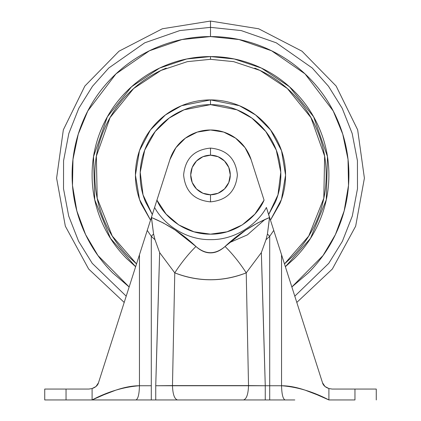 <?xml version="1.0" encoding="UTF-8"?>
<svg xmlns="http://www.w3.org/2000/svg" width="421" height="421" viewBox="0 0 421 421"><rect width="100%" height="100%" fill="white"/><g stroke="black" fill="none" stroke-linecap="round" stroke-linejoin="round"><path stroke-width="0.63" d="M210.5 148.097L210.5 155.196A19.782 19.782 0 0 1 230.282 174.978A19.782 19.782 0 0 1 210.5 194.76L210.5 201.864L210.5 194.76A19.782 19.782 0 0 1 190.718 174.978A19.782 19.782 0 0 1 210.5 155.196L210.5 148.097C226.819 149.676 235.781 158.638 237.386 174.978C235.781 191.318 226.819 200.28 210.5 201.864C194.181 200.28 185.219 191.318 183.614 174.978C185.219 158.638 194.181 149.676 210.5 148.092M210.5 194.76L202.933 193.255L196.512 188.966L192.223 182.546L190.718 174.978L192.223 167.411L196.512 160.99L202.933 156.701L210.5 155.196L218.067 156.701L224.488 160.99L228.777 167.411L230.282 174.978L228.777 182.546L224.488 188.966L218.067 193.255L210.5 194.76M103.95 394.724L115.775 390.183C124.542 387.22 132.436 385.741 139.456 385.741L139.456 254.763L147.25 230.398L151.297 236.328L151.297 385.741L139.456 385.741L139.456 254.763L154.591 207.464C163.253 223.598 184.982 239.975 210.5 239.638C236.018 239.975 257.747 223.598 266.409 207.464L269.524 217.52L257.673 222.967L245.985 229.929L225.056 246.495C220.304 250.779 215.441 252.91 210.474 252.884C205.522 252.895 200.68 250.763 195.944 246.495L175.062 229.961L163.369 222.988L151.397 217.441L156.933 200.143C163.643 216.215 184.493 234.497 210.5 234.16C236.507 234.497 257.357 216.215 264.067 200.143L251.1 159.617L264.067 200.143L254.91 214.094L242.228 224.935L227.019 231.808L210.5 234.16L193.981 231.808L178.772 224.935L166.09 214.094L156.933 200.143L169.884 159.675L175.904 147.708L185.345 138.199L197.27 132.089L210.5 129.984L223.719 132.083L235.634 138.183L245.069 147.671L251.1 159.617A42.626 42.626 0 0 0 210.5 129.984L223.719 132.083M241.286 399.95L285.101 399.95C282.954 399.045 281.77 394.309 281.544 385.741C288.564 385.741 296.458 387.22 305.225 390.183L317.066 394.735L328.906 399.95L328.906 388.546L332.132 389.057L354.956 389.057L354.956 399.95L354.956 389.057L376.269 389.057L376.269 399.95L376.269 389.057L332.132 389.057L328.906 388.546L328.906 399.95C313.119 391.662 297.331 386.925 281.544 385.741L281.544 254.763L269.603 217.441L273.75 230.398L269.703 236.328A85.258 85.258 0 0 1 266.014 239.686L267.43 233.976L269.703 236.328L267.43 233.976L266.014 239.686L261.341 252.616L246.232 272.861A47.362 13.256 54.2 0 0 225.056 246.495C215.315 254.752 205.611 254.752 195.944 246.495A47.362 13.256 125.8 0 0 174.768 272.861A47.362 13.256 -54.2 0 1 195.944 246.495C182.888 234.071 168.068 224.414 151.476 217.52L153.57 233.976L151.397 217.441L147.25 230.398L151.297 236.328L153.57 233.976L154.986 239.686L153.57 233.976L151.297 236.328A85.258 85.258 0 0 0 154.986 239.686L159.659 252.616L154.986 239.686A85.258 85.258 0 0 1 151.297 236.328L151.297 399.95L151.297 385.741L139.456 385.741C123.669 386.925 107.881 391.662 92.094 399.95L44.731 399.95L44.731 389.057L66.044 389.057L44.731 389.057L44.731 399.95L66.044 399.95L66.044 389.057L88.868 389.057L92.094 388.546L92.094 399.95L92.094 388.546L88.868 389.057L66.044 389.057L66.044 399.95L265.262 399.95L265.262 385.741L155.738 385.741L159.659 252.616L174.768 272.861L172.478 385.599L155.738 385.741A14548.008 155.075 -90 0 1 159.659 252.616L174.768 272.861C198.601 282.007 222.425 282.007 246.232 272.861L261.341 252.616L265.262 385.741L269.703 385.741L269.703 236.328L273.75 230.398L281.544 254.763L281.544 385.741L269.703 385.741L269.703 236.328A85.258 85.258 0 0 1 266.014 239.686L261.341 252.616A14548.008 155.075 -90 0 1 265.262 385.741L248.522 385.599L246.232 272.861C234.602 277.465 222.698 279.77 210.516 279.776C198.317 279.776 186.403 277.471 174.768 272.861L172.478 385.599L248.522 385.599L246.232 272.861A47.362 13.256 -125.8 0 0 225.056 246.495C238.144 234.055 252.963 224.398 269.524 217.52L267.43 233.976L269.603 217.441L266.409 207.464C257.747 223.598 236.018 239.975 210.5 239.638C184.982 239.975 163.253 223.598 154.591 207.464L169.884 159.675L175.904 147.708M169.884 159.675A42.626 42.626 0 0 1 251.1 159.617M354.956 399.95L328.906 399.95L354.956 399.95M328.906 388.546L324.996 386.499L322.512 382.773L281.544 254.763L322.512 382.773C323.212 385.373 325.349 387.294 328.906 388.546C325.349 387.294 323.212 385.373 322.512 382.773M126.195 399.95L92.094 399.95L103.934 394.735M139.456 254.763L98.488 382.773L96.009 386.494L92.094 388.546C95.651 387.294 97.788 385.373 98.488 382.773L139.456 254.763M285.101 399.95L269.703 399.95L269.703 385.741L269.703 399.95L265.262 399.95L265.262 385.741L281.544 385.741C281.77 394.309 282.954 399.045 285.101 399.95L294.805 399.95M265.262 399.95L179.714 399.95M274.913 233.997L274.534 232.824M271.203 222.451L270.919 221.562M146.482 232.776L146.082 234.008M88.868 389.057L92.094 388.546C95.651 387.294 97.788 385.373 98.488 382.773M243.506 399.95C246.553 399.024 248.227 394.24 248.522 385.599C248.227 394.24 246.553 399.024 243.506 399.95M177.494 399.95C174.447 399.024 172.773 394.24 172.478 385.599C172.773 394.24 174.447 399.024 177.494 399.95M155.738 399.95L155.738 385.741L155.738 399.95L135.899 399.95C138.046 399.045 139.23 394.309 139.456 385.741C139.23 394.309 138.046 399.045 135.899 399.95M210.5 104.645L236.976 109.818L251.832 118.069L265.783 131.494L276.292 150.108L280.781 172.273L277.965 194.855L268.666 214.515L275.481 201.896C279.049 193.276 280.833 184.303 280.833 174.978C280.833 165.653 279.049 156.68 275.481 148.06C271.908 139.446 266.83 131.841 260.231 125.248C253.637 118.648 246.032 113.57 237.418 109.997C228.798 106.429 219.825 104.645 210.5 104.645L210.5 99.909L210.5 104.645C201.175 104.645 192.202 106.429 183.582 109.997C174.968 113.57 167.363 118.648 160.769 125.248C154.17 131.841 149.092 139.446 145.519 148.06C141.951 156.68 140.167 165.653 140.167 174.978C140.167 184.303 141.951 193.276 145.519 201.896L152.328 214.536L143.035 194.855L140.219 172.273L144.708 150.108L155.217 131.494L169.168 118.069L184.024 109.818L210.5 104.645M265.088 219.325L247.353 234.886L229.092 242.812M270.466 220.141L281.465 199.459L285.57 175.104L281.544 150.729L270.603 129.994L255.584 114.954L239.402 105.692L210.5 99.909L239.402 105.692L255.584 114.954L270.603 129.994L281.544 150.729L285.57 175.104L281.465 199.459L270.466 220.141M135.63 266.709L110.497 238.381L94.725 199.791L93.541 156.533L107.381 116.785L131.536 86.747L159.585 68.076L186.703 58.987L210.5 56.572L210.5 59.308L187.35 61.645L160.975 70.444L133.662 88.515L110.065 117.596L96.372 156.154L97.198 198.265L112.244 236.013L136.53 263.904L128.71 256.768C117.859 245.922 109.502 233.413 103.634 219.246C97.761 205.074 94.83 190.318 94.83 174.978C94.83 159.638 97.761 144.882 103.634 130.71C109.502 116.543 117.859 104.034 128.71 93.188C139.556 82.337 152.065 73.98 166.232 68.113M126.205 296.168L92.225 263.32L78.585 241.249L68.702 216.052L63.518 188.755L63.566 160.722L68.839 133.446L78.795 108.297L92.488 86.284L108.776 67.997L144.735 42.81L179.788 30.58L210.5 27.354L179.788 30.58L144.735 42.81L108.776 67.997L92.488 86.284L78.795 108.297L68.839 133.446L63.566 160.722L63.518 188.755L68.702 216.052L78.585 241.249L92.225 263.32L126.205 296.168L92.225 263.32L78.585 241.249L68.702 216.052L63.518 188.755L63.566 160.722L68.839 133.446L78.795 108.297L92.488 86.284L108.776 67.997L144.735 42.81L179.788 30.58L210.5 27.354L210.5 21.05L210.5 27.354L241.212 30.58L276.265 42.81L312.224 67.997L328.512 86.284L342.205 108.297L352.161 133.446L357.434 160.722L357.482 188.755L352.298 216.052L342.415 241.249L328.775 263.32L294.795 296.168L328.775 263.32L342.415 241.249L352.298 216.052L357.482 188.755L357.434 160.722L352.161 133.446L342.205 108.297L328.512 86.284L312.224 67.997L276.265 42.81L241.212 30.58L210.5 27.354L210.5 36.574L239.028 39.542L271.577 50.778L305.046 73.896L333.206 110.949L342.747 134.146L348.025 159.38L348.509 185.435L344.152 210.937L335.395 234.618L323.065 255.505L291.848 286.954M129.152 286.954L97.935 255.505L85.605 234.618L76.848 210.937L72.491 185.435L72.975 159.38L78.253 134.146L87.794 110.949L115.954 73.896L149.423 50.778L181.972 39.542L210.5 36.574L210.5 27.354L241.212 30.58L276.265 42.81L312.224 67.997L328.512 86.284L342.205 108.297L352.161 133.446L357.434 160.722L357.482 188.755L352.298 216.052L342.415 241.249L328.775 263.32L294.795 296.168M291.853 286.98L308.367 272.845C321.344 259.868 331.348 244.901 338.368 227.945C345.394 210.989 348.904 193.334 348.904 174.978C348.904 156.623 345.394 138.967 338.368 122.011C331.348 105.055 321.344 90.089 308.367 77.111C295.389 64.134 280.423 54.13 263.467 47.11C246.511 40.084 228.856 36.574 210.5 36.574C192.144 36.574 174.489 40.084 157.533 47.11C140.577 54.13 125.611 64.134 112.633 77.111C99.656 90.089 89.652 105.055 82.632 122.011C75.606 138.967 72.096 156.623 72.096 174.978C72.096 193.334 75.606 210.989 82.632 227.945C89.652 244.901 99.656 259.868 112.633 272.845L129.147 286.98M135.625 266.725L126.774 258.704C115.67 247.601 107.118 234.797 101.108 220.288C95.099 205.785 92.094 190.681 92.094 174.978C92.094 159.275 95.099 144.171 101.108 129.668C107.118 115.159 115.67 102.356 126.774 91.252C137.877 80.148 150.681 71.596 165.19 65.587C179.693 59.577 194.797 56.572 210.5 56.572C226.203 56.572 241.307 59.577 255.81 65.587C270.319 71.596 283.123 80.148 294.226 91.252C305.33 102.356 313.882 115.159 319.892 129.668C325.901 144.171 328.906 159.275 328.906 174.978C328.906 190.681 325.901 205.785 319.892 220.288C313.882 234.797 305.33 247.601 294.226 258.704L285.375 266.725M254.768 68.113C268.935 73.98 281.444 82.337 292.29 93.188C303.141 104.034 311.498 116.543 317.366 130.71C323.239 144.882 326.17 159.638 326.17 174.978C326.17 190.318 323.239 205.074 317.366 219.246C311.498 233.413 303.141 245.922 292.29 256.768L284.475 263.92L308.756 236.013L323.802 198.265L324.628 156.154L310.935 117.596L287.338 88.515L260.025 70.444L233.65 61.645L210.5 59.308L210.5 56.572L234.297 58.987L261.415 68.076L289.464 86.747L313.619 116.785L327.459 156.533L326.275 199.791L310.503 238.381L285.37 266.709M150.529 220.151L141.146 203.706C137.335 194.507 135.43 184.935 135.43 174.978C135.43 165.021 137.335 155.449 141.146 146.25C144.956 137.051 150.381 128.937 157.417 121.895C164.458 114.859 172.573 109.434 181.772 105.624C190.971 101.814 200.543 99.909 210.5 99.909C220.457 99.909 230.029 101.814 239.228 105.624C248.427 109.434 256.542 114.859 263.583 121.895C270.619 128.937 276.044 137.051 279.854 146.25C283.665 155.449 285.57 165.021 285.57 174.978C285.57 184.935 283.665 194.507 279.854 203.706L270.471 220.151M150.534 220.141L139.535 199.459L135.43 175.104L139.456 150.729L150.397 129.994L165.416 114.954L181.598 105.692L210.5 99.909L181.598 105.692L165.416 114.954L150.397 129.994L139.456 150.729L135.43 175.104L139.535 199.459L150.534 220.141M296.8 302.436L332.353 269.024L355.666 226.166L364.397 178.162L357.661 129.842L336.142 86.052L301.999 51.199L258.668 28.781L210.5 21.05L162.332 28.781L119.001 51.199L84.858 86.052L63.339 129.842L56.603 178.162L65.334 226.166L88.647 269.024L124.2 302.436"/></g></svg>
